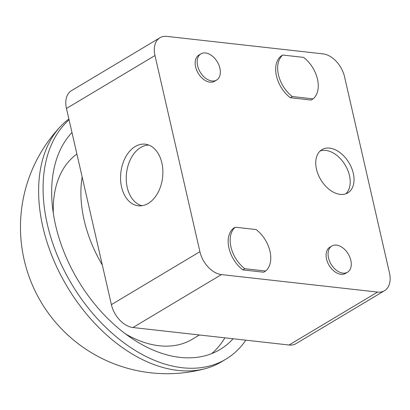 <?xml version="1.0" encoding="UTF-8"?>
<svg xmlns="http://www.w3.org/2000/svg" width="410" height="410" viewBox="0 0 410 410"><rect width="100%" height="100%" fill="white"/><g stroke="black" fill="none" stroke-linecap="round" stroke-linejoin="round"><path stroke-width="0.61" d="M353.292 173.312A25.189 16.451 59.1 0 0 321.963 149.629A25.189 16.451 59.1 0 0 316.494 169.192A25.189 16.451 59.1 0 0 347.823 192.869A25.189 16.451 59.1 0 0 353.292 173.312M345.799 193.812A25.189 16.451 59.1 0 0 349.479 175.593A25.189 16.451 59.1 0 0 320.174 150.967M142.034 205.707A30.606 20.756 96.4 0 1 127.243 187.483A30.606 20.756 96.4 0 1 140.702 147.498A30.606 20.756 96.4 0 1 148.825 145.084M135.208 146.534A30.996 21.018 96.4 0 1 146.175 144.325A30.996 21.018 96.4 0 1 162.862 170.724A30.996 21.018 96.4 0 1 148.236 203.421A30.996 21.018 96.4 0 1 139.282 205.856A30.996 21.018 96.4 0 1 120.653 180.707A30.996 21.018 96.4 0 1 135.208 146.534M235.304 227.222L233.321 228.406A26.717 17.451 59.1 0 0 228.97 248.127A26.717 17.451 59.1 0 0 242.817 269.882L263.645 272.214L265.629 271.025L244.801 268.693A26.717 17.451 -120.9 0 1 230.953 246.938A26.717 17.451 -120.9 0 1 235.304 227.222L256.132 229.554A26.717 17.451 -120.9 0 1 265.629 271.025M282.792 55.058L280.809 56.247A26.717 17.451 59.1 0 0 276.458 75.963A26.717 17.451 59.1 0 0 290.306 97.724L311.134 100.055L313.117 98.866L292.289 96.534A26.717 17.451 -120.9 0 1 278.441 74.779A26.717 17.451 -120.9 0 1 282.792 55.058L303.62 57.395A26.717 17.451 -120.9 0 1 313.117 98.866M200.91 53.869L198.927 55.053A15.267 9.973 59.1 0 0 195.611 66.907A15.267 9.973 59.1 0 0 214.599 81.262L216.582 80.073A15.267 9.973 -120.9 0 1 197.594 65.723A15.267 9.973 -120.9 0 1 200.91 53.869A15.267 9.973 -120.9 0 1 219.898 68.219A15.267 9.973 -120.9 0 1 216.582 80.073M331.839 246.015L329.85 247.199A15.267 9.973 59.1 0 0 326.539 259.053A15.267 9.973 59.1 0 0 345.527 273.409L347.511 272.219A15.267 9.973 -120.9 0 1 328.523 257.87A15.267 9.973 -120.9 0 1 331.839 246.015A15.267 9.973 -120.9 0 1 350.827 260.365A15.267 9.973 -120.9 0 1 347.511 272.219M233.121 338.747A132.22 86.346 -120.9 0 1 220.021 349.52A132.22 86.346 -120.9 0 1 55.586 225.228A132.22 86.346 -120.9 0 1 71.965 132.497M245.841 340.172A143.52 93.726 -120.9 0 1 225.823 359.216A143.52 93.726 -120.9 0 1 47.334 224.301A143.52 93.726 -120.9 0 1 69.059 119.807M225.823 359.216L221.364 361.881A143.52 93.726 -120.9 0 1 205.794 368.498A143.52 93.726 -120.9 0 1 42.876 226.971A143.52 93.726 -120.9 0 1 60.834 126.126A143.52 93.726 -120.9 0 1 68.875 118.987M102.321 265.029A109.168 71.294 -120.9 0 1 84.137 220.108A109.168 71.294 -120.9 0 1 82.159 177.007M199.424 334.975L192.254 339.26A109.168 71.294 -120.9 0 1 125.316 333.796M384.503 290.71L295.989 343.652A22.904 14.955 -120.9 0 1 289.045 345.015L132.932 327.529A22.904 14.955 -120.9 0 1 111.392 304.635L66.466 108.471A22.904 14.955 -120.9 0 1 71.437 90.692L159.951 37.751A22.904 14.955 -120.9 0 1 166.89 36.387L323.003 53.874A22.904 14.955 -120.9 0 1 344.543 76.767L389.474 272.932A22.904 14.955 -120.9 0 1 384.503 290.71A22.904 14.955 -120.9 0 1 377.559 292.074L221.446 274.587A22.904 14.955 -120.9 0 1 199.906 251.694L154.98 55.529A22.904 14.955 -120.9 0 1 159.951 37.751M53.336 213.446A109.168 71.294 -120.9 0 1 76.901 154.042M224.885 337.825A132.22 86.346 -120.9 0 1 211.662 353.625M290.306 97.724L292.289 96.534M242.817 269.882L244.801 268.693M66.466 108.471L154.98 55.529M111.392 304.635L199.906 251.694M289.045 345.015L377.559 292.074M132.932 327.529L221.446 274.587M60.829 126.131A146.575 146.575 0 0 0 205.799 368.498"/></g></svg>
